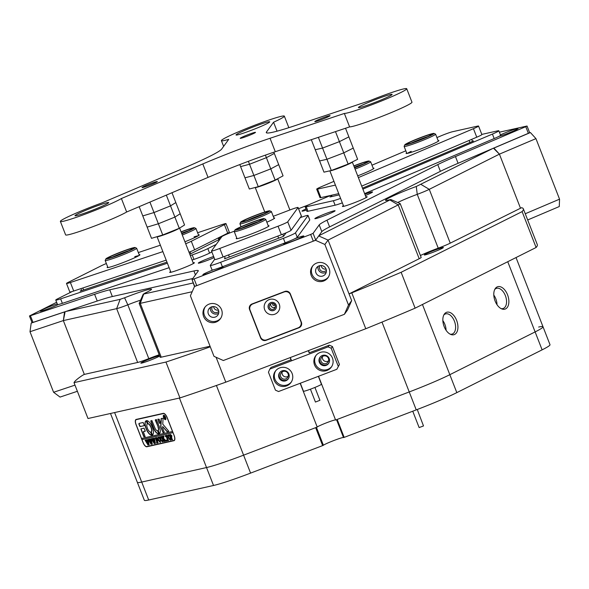 <?xml version="1.0" encoding="UTF-8"?>
<svg xmlns="http://www.w3.org/2000/svg" width="589" height="589" viewBox="0 0 589 589"><rect width="100%" height="100%" fill="white"/><g stroke="black" fill="none" stroke-linecap="round" stroke-linejoin="round"><path stroke-width="0.88" d="M498.964 136.353A10.852 0.736 -21.3 0 0 516.259 129.727A10.852 0.736 -21.3 0 0 518.033 128.63A10.852 0.736 -21.3 0 0 511.767 130.294A10.852 0.736 -21.3 0 0 500.429 134.888M365.371 195.533A10.852 0.736 -21.3 0 0 370.783 193.126A10.852 0.736 -21.3 0 0 372.55 192.029A10.852 0.736 -21.3 0 0 364.856 194.208M305.971 208.94A10.852 0.736 -21.3 0 0 303.777 209.971A10.852 0.736 -21.3 0 0 302.039 211.164A10.852 0.736 -21.3 0 0 306.405 210.052M213.424 269.799A10.852 0.736 -21.3 0 0 204.677 273.532A10.852 0.736 -21.3 0 0 202.947 274.724A10.852 0.736 -21.3 0 0 210.479 272.493A10.852 0.736 -21.3 0 0 221.354 267.958A10.852 0.736 -21.3 0 0 223.128 266.854A10.852 0.736 -21.3 0 0 222.149 266.861M285.37 242.727A10.852 0.736 -21.3 0 0 285.37 242.734A10.852 0.736 -21.3 0 0 283.64 243.927A10.852 0.736 -21.3 0 0 291.172 241.696A10.852 0.736 -21.3 0 0 302.047 237.161A10.852 0.736 -21.3 0 0 303.821 236.056A10.852 0.736 -21.3 0 0 294.89 238.7M213.645 256.487A10.852 0.736 -21.3 0 0 200.076 261.98A10.852 0.736 -21.3 0 0 198.338 263.173A10.852 0.736 -21.3 0 0 214.094 257.643M333.308 211.922A10.852 0.736 -21.3 0 0 335.075 210.818A10.852 0.736 -21.3 0 0 328.169 212.717A10.852 0.736 -21.3 0 0 316.632 217.496A10.852 0.736 -21.3 0 0 314.894 218.688A10.852 0.736 -21.3 0 0 322.426 216.457A10.852 0.736 -21.3 0 0 333.308 211.922M170.655 271.573A13.267 0.898 -21.3 0 0 169.669 272.361A13.267 0.898 -21.3 0 0 178.519 269.836A13.267 0.898 -21.3 0 0 192.22 264.137A13.267 0.898 -21.3 0 0 194.392 262.723A13.267 0.898 -21.3 0 0 193.133 262.812M343.416 205.642A13.267 0.898 -21.3 0 0 342.43 206.43A13.267 0.898 -21.3 0 0 351.28 203.897A13.267 0.898 -21.3 0 0 364.981 198.198A13.267 0.898 -21.3 0 0 367.153 196.785A13.267 0.898 -21.3 0 0 365.894 196.873M57.266 303.902A10.852 0.736 -21.3 0 0 41.885 309.983A10.852 0.736 -21.3 0 0 40.155 311.183A10.852 0.736 -21.3 0 0 47.495 309.019A10.852 0.736 -21.3 0 0 58.333 304.528M528.392 133.408L525.763 126.679L527.045 126.024L529.666 132.753L458.087 163.293A48.246 3.276 -21.3 0 0 440.388 171.34L329.597 226.905A48.246 3.276 -21.3 0 0 321.822 231.632L315.711 240.069L313.296 241.166L196.733 285.65L194.664 286.283L192.043 279.561L198.162 271.102A48.246 3.276 158.7 0 0 198.287 270.682A48.246 3.276 158.7 0 0 193.921 270.955L109.731 289.81L112.352 296.539A48.246 3.276 -21.3 0 0 97.237 301.016L32.071 322.698L29.45 315.976L30.422 315.733L33.05 322.463M348.489 305.021L351.662 300.633L347.562 309.924L344.388 314.312L348.489 305.021L324.885 244.472L315.535 240.312L194.495 286.512L192.043 279.561L194.112 278.928L196.733 285.65M313.296 241.166L310.668 234.444L194.112 278.928M310.668 234.444L313.09 233.34L315.711 240.069M321.822 231.632L319.201 224.902L313.09 233.34M319.201 224.902A48.246 3.276 158.7 0 1 326.976 220.176L329.597 226.905M440.388 171.34L437.767 164.611L326.976 220.176M437.767 164.611A48.246 3.276 158.7 0 1 455.466 156.564L458.087 163.293M525.763 126.679L455.466 156.564M527.045 126.024L499.376 132.186M298.549 208.683L308.783 204.781M29.45 315.976L56.632 302.282M97.237 301.016L94.608 294.294L30.422 315.733M94.608 294.294A48.246 3.276 158.7 0 1 109.731 289.81M192.78 278.523L112.352 296.539M535.946 138.621L499.413 154.149L493.891 148.075L530.417 132.547L535.946 138.621L559.55 199.17L559.27 206.548L527.685 219.969M529.658 132.716L530.417 132.547M493.501 148.237L499.413 154.149L520.396 207.969L499.413 154.149L429.263 189.334A12.06 0.817 158.7 0 1 417.248 194.348A19.297 1.311 -21.3 0 0 397.722 202.52M525.255 213.748L559.55 199.17M269.526 307.495A3.019 2.989 -144.1 0 0 274.768 308.194A3.019 2.989 -144.1 0 0 272.707 303.453A3.019 2.989 -144.1 0 0 269.526 307.495M270.726 303.872A3.019 2.989 -144.1 0 0 275.254 307.149M274.732 304.646A1.009 1.001 35.9 0 1 272.803 304.837A1.009 1.001 35.9 0 1 273.274 303.585M203.617 316.514A9.652 9.571 -144.1 0 0 220.396 318.752A9.652 9.571 -144.1 0 0 213.792 303.578A9.652 9.571 -144.1 0 0 203.617 316.514M205.2 306.884A9.652 9.571 -144.1 0 0 204.435 315.395A9.652 9.571 -144.1 0 0 220.787 318.178M208.351 313.9A5.426 5.382 -144.1 0 0 217.79 315.159A5.426 5.382 -144.1 0 0 214.079 306.619A5.426 5.382 -144.1 0 0 208.351 313.9M210.501 307.384A5.426 5.382 -144.1 0 0 218.659 313.296M311.213 275.453A9.652 9.571 -144.1 0 0 327.992 277.691A9.652 9.571 -144.1 0 0 321.38 262.517A9.652 9.571 -144.1 0 0 311.213 275.453M312.788 265.823A9.652 9.571 -144.1 0 0 312.023 274.334A9.652 9.571 -144.1 0 0 328.375 277.117M315.947 272.832A5.426 5.382 -144.1 0 0 325.386 274.099A5.426 5.382 -144.1 0 0 321.668 265.558A5.426 5.382 -144.1 0 0 315.947 272.832M318.097 266.324A5.426 5.382 -144.1 0 0 326.247 272.228M351.662 300.633L328.058 240.091L324.885 244.472M315.535 240.312L318.715 235.924L328.058 240.091L349.041 293.904L351.788 292.858A241.24 16.374 -21.3 0 0 401.131 272.287L522.112 211.613A241.24 16.374 -21.3 0 0 523.326 208.8A241.24 16.374 -21.3 0 0 521.582 207.703L450.246 243.154A12.06 0.817 158.7 0 1 438.231 248.168L417.248 194.348L416.276 186.47L492.257 148.767M194.495 286.512L190.394 295.803L213.998 356.345L223.349 360.512L344.388 314.312M290.362 293.97A4.344 4.307 -144.1 0 0 284.752 291.474L252.026 303.968A4.344 4.307 -144.1 0 0 249.567 309.542L260.581 337.799A4.344 4.307 -144.1 0 0 266.191 340.295L298.917 327.801A4.344 4.307 -144.1 0 0 301.377 322.227L290.362 293.97M250.273 305.22A4.344 4.307 -144.1 0 0 249.729 308.408M298.984 327.425L299.271 327.315A4.344 4.307 -144.1 0 0 301.031 326.063M77.38 391.287L60.049 397.082L53.599 392.274L29.995 331.725L31.195 323.081L32.056 322.647M53.599 392.274L74.98 385.132M216.097 357.28L225.793 382.165A241.24 16.374 158.7 0 1 179.939 397.928L87.997 418.521L74.008 382.636A241.24 16.374 -21.3 0 1 82.769 375.186L84.33 374.398L63.347 320.585L29.995 331.725M31.195 323.081L64.547 311.942L63.347 320.585L65.114 311.75M342.334 202.866A12.06 0.817 158.7 0 1 335.104 205.2L308.003 211.267A12.06 0.817 158.7 0 1 306.913 211.341L305.161 206.849A12.06 0.817 -21.3 0 0 306.251 206.783L308.003 211.267M494.178 138.555L492.426 134.071A12.06 0.817 -21.3 0 0 498.824 130.773L500.576 135.256A12.06 0.817 158.7 0 1 494.178 138.555L364.628 193.626M305.161 206.849A12.06 0.817 -21.3 0 1 311.559 203.558L330.672 195.43M335.104 205.2L333.352 200.716L306.251 206.783M333.352 200.716A12.06 0.817 -21.3 0 0 340.589 198.383M492.426 134.071L362.876 189.135M498.824 130.773A12.06 0.817 -21.3 0 0 497.734 130.839L481.817 134.402M472.385 141.029L473.519 140.977L362.5 188.171M339.227 194.893L329.936 196.969L331.46 196.225M211.878 251.952L209.574 253.108A12.06 0.817 158.7 0 1 193.943 259.396L192.043 260.029M169.139 267.686L62.382 303.35A12.06 0.817 158.7 0 1 57.516 304.542L55.764 300.051A12.06 0.817 -21.3 0 0 60.638 298.866L62.382 303.35M193.943 259.396L192.191 254.912L190.299 255.545M167.386 263.202L60.638 298.866M192.191 254.912A12.06 0.817 -21.3 0 0 207.829 248.624L209.574 253.108M216.222 244.413L207.829 248.624M219.108 237.816L221.604 236.984M55.764 300.051A12.06 0.817 -21.3 0 1 57.737 298.77L72.211 291.511M166.959 262.105L80.163 291.106L81.554 290.252M219.535 238.913L220.419 238.619M220.124 239.031L189.791 254.242M309.762 220.028L308.018 215.545A12.06 0.817 -21.3 0 0 308.047 215.434L309.792 219.925A12.06 0.817 158.7 0 1 309.762 220.028L297.231 237.323A12.06 0.817 158.7 0 1 285.142 242.815L222.377 266.773A12.06 0.817 158.7 0 1 212.025 269.939L210.273 265.448A12.06 0.817 -21.3 0 0 220.632 262.289L222.377 266.773M210.273 265.448A12.06 0.817 -21.3 0 1 210.302 265.344L214.72 259.256M285.142 242.815L283.39 238.331L220.632 262.289M283.39 238.331A12.06 0.817 -21.3 0 0 295.479 232.839L297.231 237.323M308.018 215.545L295.479 232.839M308.047 215.434A12.06 0.817 -21.3 0 0 300.243 217.65M286.077 232.839L283.64 236.204L282.425 236.756L225.499 258.483L224.461 258.799L225.079 257.938M273.885 217.967A17.611 1.193 158.7 0 1 274.673 218.114A17.611 1.193 158.7 0 1 274.636 218.173A17.611 1.193 158.7 0 1 266.846 222.193M268.238 225.764A17.611 1.193 158.7 0 1 269.026 225.911A17.611 1.193 158.7 0 1 268.989 225.97A17.611 1.193 158.7 0 1 252.755 233.45A17.611 1.193 158.7 0 1 236.285 238.678A17.611 1.193 158.7 0 1 236.263 238.464A17.611 1.193 158.7 0 1 236.771 238.037M298.078 207.483L301.406 216.001A9.652 0.655 158.7 0 1 301.377 216.082L298.056 207.564A9.652 0.655 -21.3 0 0 298.078 207.483A9.652 0.655 -21.3 0 0 289.795 210.008L273.244 216.325M234.459 231.131L231.521 232.25A9.652 0.655 -21.3 0 0 221.847 236.653L211.517 250.899A9.652 0.655 -21.3 0 0 211.495 250.988A9.652 0.655 -21.3 0 0 219.778 248.455L278.06 226.213A9.652 0.655 -21.3 0 0 287.734 221.817L291.054 230.336L301.377 216.082M291.054 230.336A9.652 0.655 158.7 0 1 281.38 234.731L278.06 226.213M219.778 248.455L223.106 256.973L281.38 234.731M223.106 256.973A9.652 0.655 158.7 0 1 214.816 259.506L211.495 250.988M287.734 221.817L298.056 207.564M198.449 234.864A17.611 1.193 158.7 0 1 199.237 235.011A17.611 1.193 158.7 0 1 184.931 241.777M198.25 235.777A16.89 1.149 -21.3 0 0 194.046 236.859M139.151 254.676A17.611 1.193 158.7 0 1 139.939 254.816A17.611 1.193 158.7 0 1 130.883 259.425A17.611 1.193 158.7 0 1 114.244 265.786A17.611 1.193 158.7 0 1 107.205 267.583A17.611 1.193 158.7 0 1 107.684 266.942M138.952 255.589A16.89 1.149 -21.3 0 0 134.748 256.671M185.69 243.728A9.652 0.655 -21.3 0 0 191.292 241.262L194.613 249.78L227.729 233.178L224.409 224.652A9.652 0.655 -21.3 0 0 225.985 223.629A9.652 0.655 -21.3 0 0 222.09 224.578L197.624 232.751M194.613 249.78A9.652 0.655 158.7 0 1 189.01 252.247M106.359 263.533A9.652 0.655 -21.3 0 0 101.19 265.823L68.074 282.433A9.652 0.655 -21.3 0 0 66.498 283.456A9.652 0.655 -21.3 0 0 70.393 282.506L73.713 291.032L166.194 260.132M73.713 291.032A9.652 0.655 158.7 0 1 69.819 291.982L66.498 283.456M225.985 223.629L229.305 232.147A9.652 0.655 158.7 0 1 227.729 233.178M191.292 241.262L224.409 224.652M160.37 245.201L138.327 252.563M70.393 282.506L162.873 251.613M373.154 168.189A17.611 1.193 158.7 0 1 373.941 168.329A17.611 1.193 158.7 0 1 364.606 173.056A17.611 1.193 158.7 0 1 357.7 175.861M438.091 140.58A17.611 1.193 158.7 0 1 438.879 140.727A17.611 1.193 158.7 0 1 429.55 145.446A17.611 1.193 158.7 0 1 406.145 153.486A17.611 1.193 158.7 0 1 406.624 152.853M411.218 151.336A16.89 1.149 -21.3 0 0 407.389 153.39M333.948 181.353L321.808 186.514A9.652 0.655 -21.3 0 0 316.691 189.157A9.652 0.655 -21.3 0 0 317.559 189.098L320.887 197.624L338.734 193.626M320.887 197.624A9.652 0.655 158.7 0 1 320.011 197.676L316.691 189.157M478.555 126.046L481.876 134.564A9.652 0.655 158.7 0 1 476.759 137.2L473.438 128.682A9.652 0.655 -21.3 0 0 478.555 126.046A9.652 0.655 -21.3 0 0 477.686 126.098L452.521 131.73A9.652 0.655 -21.3 0 0 440.528 136.052L436.928 137.583M361.698 186.117L476.759 137.2M317.559 189.098L335.413 185.101M358.377 177.591L473.438 128.682M405.828 150.799L371.983 165.192M264.689 309.696A7.841 7.782 -144.1 0 0 274.82 314.202A7.841 7.782 -144.1 0 0 279.26 304.13A7.841 7.782 -144.1 0 0 269.136 299.624A7.841 7.782 -144.1 0 0 264.689 309.696M268.319 308.047A4.219 4.189 -144.1 0 0 275.659 309.026A4.219 4.189 -144.1 0 0 272.766 302.385A4.219 4.189 -144.1 0 0 268.319 308.047M268.864 304.012A4.219 4.189 -144.1 0 0 271.765 310.587A4.219 4.189 -144.1 0 0 275.704 308.967M260.544 337.041A4.822 4.786 -144.1 0 0 266.78 339.809L298.159 327.837A4.822 4.786 -144.1 0 0 300.891 321.638L290.399 294.728A4.822 4.786 -144.1 0 0 284.17 291.953L252.791 303.931A4.822 4.786 -144.1 0 0 250.053 310.131L260.544 337.041M252.32 303.858A4.822 4.786 -144.1 0 0 250.98 305.102L250.627 305.588M300.316 326.181L300.67 325.695A4.822 4.786 -144.1 0 0 301.575 322.875M354.593 167.887A15.682 1.068 -21.3 0 0 366.601 162.726A15.682 1.068 -21.3 0 0 369.031 161.04A15.682 1.068 -21.3 0 0 353.82 165.907M369.031 161.04L370.584 161.717A16.89 1.149 158.7 0 1 370.65 161.776A16.89 1.149 158.7 0 1 367.97 163.536A16.89 1.149 158.7 0 1 355.057 169.087M353.879 166.054A13.267 0.898 158.7 0 1 366.837 162.034A13.267 0.898 158.7 0 1 364.738 163.352A13.267 0.898 158.7 0 1 354.534 167.732M363.133 164.125A12.06 0.817 -21.3 0 0 354.342 167.254M412.646 140.8A15.682 1.068 -21.3 0 0 404.82 144.798A15.682 1.068 -21.3 0 0 411.601 143.186A15.682 1.068 -21.3 0 0 426.2 137.568A15.682 1.068 -21.3 0 0 433.975 133.431A15.682 1.068 -21.3 0 0 412.646 140.8M433.975 133.431L435.529 134.115A16.89 1.149 158.7 0 1 435.595 134.167A16.89 1.149 158.7 0 1 427.165 138.562A16.89 1.149 158.7 0 1 404.128 146.44A16.89 1.149 158.7 0 1 404.135 146.352L404.82 144.798M413.684 140.55A13.267 0.898 158.7 0 1 426.046 135.801A13.267 0.898 158.7 0 1 431.781 134.432A13.267 0.898 158.7 0 1 425.162 137.811A13.267 0.898 158.7 0 1 407.109 144.047A13.267 0.898 158.7 0 1 413.684 140.55M428.07 136.523A12.06 0.817 -21.3 0 0 414.641 141.551A12.06 0.817 -21.3 0 0 411.255 143.075M257.076 214.72A15.682 1.068 -21.3 0 0 240.614 222.186A15.682 1.068 -21.3 0 0 253.351 218.431A15.682 1.068 -21.3 0 0 269.762 210.825A15.682 1.068 -21.3 0 0 257.076 214.72M269.762 210.825L271.323 211.503A16.89 1.149 158.7 0 1 271.382 211.561A16.89 1.149 158.7 0 1 253.645 219.69A16.89 1.149 158.7 0 1 239.922 223.827A16.89 1.149 158.7 0 1 239.929 223.739L240.614 222.186M256.789 215A13.267 0.898 158.7 0 1 267.568 211.819A13.267 0.898 158.7 0 1 253.638 218.144A13.267 0.898 158.7 0 1 242.904 221.435A13.267 0.898 158.7 0 1 256.789 215M263.865 213.91A12.06 0.817 -21.3 0 0 257.084 216.266A12.06 0.817 -21.3 0 0 247.049 220.463M254.963 221.214A15.682 1.068 -21.3 0 0 234.967 229.982A15.682 1.068 -21.3 0 0 244.17 227.523A15.682 1.068 -21.3 0 0 264.115 218.615A15.682 1.068 -21.3 0 0 254.963 221.214M264.115 218.615L265.668 219.299A16.89 1.149 158.7 0 1 265.735 219.358A16.89 1.149 158.7 0 1 244.192 228.885A16.89 1.149 158.7 0 1 234.267 231.624A16.89 1.149 158.7 0 1 234.275 231.536L234.967 229.982M254.131 221.7A13.267 0.898 158.7 0 1 261.921 219.616A13.267 0.898 158.7 0 1 245.002 227.037A13.267 0.898 158.7 0 1 237.257 229.231A13.267 0.898 158.7 0 1 254.131 221.7M258.218 221.707A12.06 0.817 -21.3 0 0 254.153 223.062A12.06 0.817 -21.3 0 0 241.394 228.26M181.817 233.804A15.682 1.068 -21.3 0 0 194.326 227.715A15.682 1.068 -21.3 0 0 194.098 227.685A15.682 1.068 -21.3 0 0 181.051 231.838M194.326 227.715L195.879 228.392A16.89 1.149 158.7 0 1 195.946 228.451A16.89 1.149 158.7 0 1 182.288 235.004M181.11 231.985A13.267 0.898 158.7 0 1 191.896 228.576A13.267 0.898 158.7 0 1 192.132 228.716A13.267 0.898 158.7 0 1 181.758 233.649M188.428 230.807A12.06 0.817 -21.3 0 0 181.581 233.185M134.947 247.505A15.682 1.068 -21.3 0 0 119.751 252.423A15.682 1.068 -21.3 0 0 105.88 258.895A15.682 1.068 -21.3 0 0 106.013 259.05A15.682 1.068 -21.3 0 0 122.21 253.741A15.682 1.068 -21.3 0 0 135.036 247.527A15.682 1.068 -21.3 0 0 134.947 247.505M135.036 247.527L136.589 248.205A16.89 1.149 158.7 0 1 136.655 248.263A16.89 1.149 158.7 0 1 122.247 255.111A16.89 1.149 158.7 0 1 105.343 260.618A16.89 1.149 158.7 0 1 105.188 260.529A16.89 1.149 158.7 0 1 105.195 260.448L105.88 258.895M132.724 248.396A13.267 0.898 158.7 0 1 132.842 248.529A13.267 0.898 158.7 0 1 121.106 253.999A13.267 0.898 158.7 0 1 108.243 258.159A13.267 0.898 158.7 0 1 108.17 258.144A13.267 0.898 158.7 0 1 119.022 252.887A13.267 0.898 158.7 0 1 132.724 248.396M129.131 250.612A12.06 0.817 -21.3 0 0 112.315 257.172M300.154 383.284L317.221 427.062L243.588 455.164L315.652 427.658L322.647 445.601L250.583 473.107A48.246 3.276 158.7 0 1 213.527 485.483L206.533 467.548A48.246 3.276 -21.3 0 0 243.588 455.164A48.246 3.276 158.7 0 1 221.648 463.064A48.246 3.276 158.7 0 1 206.533 467.548L141.706 482.06L206.533 467.548L179.431 398.039M456.821 392.627L542.116 349.851A48.246 3.276 158.7 0 0 550.008 344.705L543.014 326.77A48.246 3.276 158.7 0 1 535.121 331.916L449.827 374.692L456.821 392.627A48.246 3.276 158.7 0 1 416.232 409.885L344.167 437.384L337.173 419.449L409.237 391.943A48.246 3.276 -21.3 0 0 449.827 374.692L535.121 331.916A48.246 3.276 -21.3 0 0 543.014 326.77A48.246 3.276 -21.3 0 0 538.648 327.042M110.496 413.478L137.347 482.332A48.246 3.276 -21.3 0 0 141.706 482.06A48.246 3.276 158.7 0 1 137.347 482.332L144.342 500.275A48.246 3.276 158.7 0 0 148.7 500.002L213.527 485.483M344.167 437.384L343.52 437.575L336.547 419.685M316.426 427.364L323.398 445.262A10.852 0.736 158.7 0 1 333.838 440.535A10.852 0.736 158.7 0 1 343.505 437.531M323.398 445.262L322.647 445.601M314.526 364.922A9.652 9.571 -144.1 0 0 331.305 367.161A9.652 9.571 -144.1 0 0 324.701 351.986A9.652 9.571 -144.1 0 0 314.526 364.922M316.087 355.314A9.652 9.571 -144.1 0 0 315.299 363.847A9.652 9.571 -144.1 0 0 331.673 366.608M319.334 362.309A5.308 5.264 -144.1 0 0 328.566 363.538A5.308 5.264 -144.1 0 0 324.929 355.196A5.308 5.264 -144.1 0 0 319.334 362.309M320.21 357.008A5.308 5.264 -144.1 0 0 319.798 361.675A5.308 5.264 -144.1 0 0 328.787 363.214M274.179 380.317A9.652 9.571 -144.1 0 0 290.959 382.563A9.652 9.571 -144.1 0 0 284.354 367.381A9.652 9.571 -144.1 0 0 274.179 380.317M275.74 370.717A9.652 9.571 -144.1 0 0 274.953 379.25A9.652 9.571 -144.1 0 0 291.327 382.011M278.987 377.711A5.308 5.264 -144.1 0 0 288.22 378.941A5.308 5.264 -144.1 0 0 284.583 370.591A5.308 5.264 -144.1 0 0 278.987 377.711M279.863 372.403A5.308 5.264 -144.1 0 0 279.451 377.078A5.308 5.264 -144.1 0 0 288.441 378.617M329.325 345.161L332.439 346.546L331.202 348.254L328.088 346.862L329.325 345.161L309.078 352.885M339.433 364.488L336.827 369.288L339.433 364.488L332.439 346.546M338.196 366.189L331.202 348.254M328.088 346.862L269.806 369.104L268.444 372.204L275.438 390.146L278.553 391.53L336.827 369.288M291.18 359.717L271.043 367.403L269.806 369.104M314.924 387.444L319.937 400.306L315.439 402.044M300.331 383.218L303.453 391.236A9.652 0.655 -21.3 0 0 303.482 391.265A9.652 0.655 -21.3 0 0 312.95 388.232A9.652 0.655 -21.3 0 0 321.432 384.219L318.362 376.342M212.342 306.67A3.983 3.946 -144.1 0 0 218.769 311.323M213.593 306.582A3.983 3.946 -144.1 0 0 218.46 310.108M319.937 265.602A3.983 3.946 -144.1 0 0 326.358 270.255M321.182 265.514A3.983 3.946 -144.1 0 0 326.056 269.048M140.587 300.154A19.297 1.311 -21.3 0 0 127.82 304.815L148.803 358.627A12.06 0.817 158.7 0 1 141.426 361.344A12.06 0.817 158.7 0 1 137.642 362.463L116.659 308.643L63.347 320.585L84.33 374.398L137.642 362.463M124.588 297.791L127.82 304.815A12.06 0.817 158.7 0 1 120.443 307.524A12.06 0.817 158.7 0 1 116.659 308.643L120.127 299.33L124.588 297.791A26.534 1.804 158.7 0 1 151.52 289.354A26.534 1.804 158.7 0 1 144.555 293.322L143.723 294.044L193.354 282.926M280.681 376.607A3.983 3.946 -144.1 0 0 287.601 377.527A3.983 3.946 -144.1 0 0 284.877 371.269A3.983 3.946 -144.1 0 0 280.681 376.607M282.16 371.895A3.983 3.946 -144.1 0 0 288.205 376.275M321.027 361.204A3.983 3.946 -144.1 0 0 327.948 362.132A3.983 3.946 -144.1 0 0 325.224 355.866A3.983 3.946 -144.1 0 0 321.027 361.204M322.507 356.492A3.983 3.946 -144.1 0 0 328.552 360.873M444.158 326.593A11.795 6.921 71.5 0 0 451.034 334.545A11.795 6.921 71.5 0 0 456.615 320.35A11.795 6.921 71.5 0 0 444.246 314.224A11.795 6.921 71.5 0 0 444.158 326.593M450.195 334.177A10.617 6.229 71.5 0 0 452.183 334.059A10.617 6.229 71.5 0 0 454.421 321.182A10.617 6.229 71.5 0 0 445.453 313.93A10.617 6.229 71.5 0 0 443.797 315.027M442.854 320.644A10.617 6.229 -108.5 0 1 444.872 324.377A10.617 6.229 -108.5 0 1 446.064 330.252M495.106 301.045A11.795 6.921 71.5 0 0 501.983 308.997A11.795 6.921 71.5 0 0 507.556 294.802A11.795 6.921 71.5 0 0 495.194 288.676A11.795 6.921 71.5 0 0 495.106 301.045M501.136 308.629A10.617 6.229 71.5 0 0 503.124 308.511A10.617 6.229 71.5 0 0 505.369 295.634A10.617 6.229 71.5 0 0 496.402 288.374A10.617 6.229 71.5 0 0 494.738 289.479M428.417 253.947A10.256 0.699 158.7 0 1 424.279 254.963A10.256 0.699 158.7 0 1 429.271 252.35A10.256 0.699 158.7 0 1 439.239 248.521A10.256 0.699 158.7 0 1 443.384 247.513A10.256 0.699 158.7 0 1 438.393 250.126A10.256 0.699 158.7 0 1 428.417 253.947M159.663 356.006A10.256 0.699 158.7 0 1 145.004 362.117A10.256 0.699 158.7 0 1 140.867 363.126A10.256 0.699 158.7 0 1 145.858 360.512A10.256 0.699 158.7 0 1 155.835 356.691A10.256 0.699 158.7 0 1 159.523 355.646M290.141 357.604L290.995 359.791M335.553 419.913A9.888 0.67 -21.3 0 0 331.636 420.936A9.888 0.67 -21.3 0 0 317.221 427.062M493.803 295.096A10.617 6.229 -108.5 0 1 495.82 298.822A10.617 6.229 -108.5 0 1 497.013 304.704M422.453 304.491L449.827 374.692A48.246 3.276 158.7 0 1 409.237 391.943L335.605 420.045L318.531 376.275M309.372 352.774L308.518 350.588M167.18 417.594L174.175 435.536A5.065 2.054 67 0 1 174.123 440.653A5.065 2.054 67 0 1 173.976 440.697L146.875 446.771A5.065 2.054 67 0 1 143.009 442.516L136.015 424.573A5.065 2.054 67 0 1 136.066 419.456A5.065 2.054 67 0 1 136.214 419.412L163.315 413.345A5.065 2.054 67 0 1 167.18 417.594M179.939 397.928L165.951 362.051A241.24 16.374 -21.3 0 0 210.288 346.825M401.131 272.287L415.12 308.165A241.24 16.374 158.7 0 1 365.776 328.736L351.788 292.858M523.326 208.8L537.315 244.678A241.24 16.374 158.7 0 1 536.1 247.49L522.112 211.613M225.793 382.165L365.776 328.736M74.008 382.636L165.951 362.051M192.191 291.724L140.256 303.357L161.239 357.177L210.059 346.244M161.239 357.177A12.06 0.817 158.7 0 1 160.149 357.243L139.166 303.423A12.06 0.817 158.7 0 1 139.173 303.364L143.289 294.044M148.803 358.627A19.297 1.311 158.7 0 1 159.185 354.777M420.413 255.501A19.297 1.311 158.7 0 1 438.231 248.168M318.855 235.733L390.801 199.502L400.137 203.58A12.06 0.817 158.7 0 1 400.189 203.617L421.172 257.437A12.06 0.817 158.7 0 1 419.199 258.726L398.216 204.906L328.058 240.091M349.041 293.904L419.199 258.726M66.034 311.441L120.127 299.33M390.801 199.502L389.999 199.649A26.534 1.804 158.7 0 1 385.604 200.422A26.534 1.804 158.7 0 1 416.276 186.47M415.12 308.165L536.1 247.49M174.543 440.285L174.167 440.373M400.189 203.617A12.06 0.817 158.7 0 1 398.216 204.906L390.028 200.039M143.723 294.044L140.256 303.357A12.06 0.817 158.7 0 1 139.166 303.423M164.279 415.363A2.172 0.883 -113 0 0 163.948 415.363A2.172 0.883 -113 0 0 163.852 415.422M165.465 417.248A2.172 0.883 -113 0 0 163.742 415.444A2.172 0.883 -113 0 0 163.727 417.638A2.172 0.883 -113 0 0 165.443 419.442A2.172 0.883 -113 0 0 165.465 417.248M163.624 417.66A2.415 0.979 -113 0 0 165.538 419.662A2.415 0.979 -113 0 0 165.561 417.226A2.415 0.979 -113 0 0 163.654 415.223A2.415 0.979 -113 0 0 163.624 417.66M165.111 419.442A2.415 0.979 -113 0 0 165.634 419.611M168.631 431.045L162.778 424.146L163.043 418.404L161.357 418.411A1.207 0.486 -113 0 0 161.32 418.426A1.207 0.486 -113 0 0 161.143 418.801L160.709 426.488A1.207 0.486 -113 0 0 160.871 427.334L163.072 432.657L164.206 432.112L162.674 428.181L162.645 426.532L166.827 431.42A1.207 0.486 -113 0 0 167.328 431.708L168.631 431.045M152.367 427.253A7.841 3.181 -113 0 0 146.668 420.634L147.868 423.793A4.462 1.811 67 0 1 151.012 427.555A4.462 1.811 67 0 1 151.071 432.009L152.33 435.153A7.841 3.181 -113 0 0 152.367 427.253M146.808 420.642L148.075 423.705A4.462 1.811 67 0 1 151.218 427.467A4.462 1.811 67 0 1 151.277 431.928L152.485 435.072M162.616 441.684L162.542 439.556L161.047 436.582L161.813 436.412L162.682 439.482L162.689 441.905L161.452 441.021L159.464 436.935L160.392 436.729L161.334 440.005L162.616 441.684L163.131 441.271M162.8 441.868L161.452 441.021M163.771 436.751L163.683 438.474L166.238 441.028L165.229 441.257L163.499 438.834L164.817 441.345L163.889 441.559L161.879 436.397L162.807 436.191L163.47 438.746L163.168 436.11L163.978 435.926L163.771 436.751L164.029 436.074M165.17 441.109L165.17 440.336L163.499 438.834M164.14 441.301L162.321 436.729M166.761 440.984L166.378 440.609L166.392 440.138L166.746 440.528M166.937 440.911L166.392 440.138M165.612 436.751L165.214 435.646L167.04 435.242L167.497 436.331L166.356 435.632L168.587 440.506L167.659 440.712L166.046 435.698L165.575 435.86L165.671 436.729M167.681 440.55L167.813 439.622L166.046 435.698M166.245 435.61L165.575 435.86M168.255 437.752L167.85 435.705L168.336 434.873L170.42 437.259L170.376 440.182L168.255 437.752L167.85 435.705M141.75 438.407L141.971 439.578L172.938 432.643L174.167 435.521M141.971 439.578L143.105 442.494A4.822 1.958 -113 0 0 146.794 446.543L173.888 440.476A4.822 1.958 -113 0 0 174.027 440.432A4.822 1.958 -113 0 0 174.079 435.558M171.826 435.691L171.664 437.244L171.252 437.237L172.518 439.622L171.59 439.828L169.58 434.675L170.398 434.491L171.826 435.691M171.613 439.666L171.738 438.746L169.963 434.925M158.147 440.02L157.734 437.966L158.22 437.141L160.304 439.519L160.267 442.442L158.147 440.02L157.734 437.966M157.167 440.101L157.234 439.306L157.874 440.955L156.851 440.403L158.139 442.84L157.211 443.053L155.202 437.892L156.807 437.531L157.285 438.672L155.901 437.973L156.77 440.189L157.234 440.071M157.234 442.891L157.359 441.964L155.643 438.231M156.807 443.222L156.821 442.751M157.013 443.134L156.468 442.361M153.744 438.378L154.399 438.231L155.422 443.532L153.67 440.587L154.34 443.775L151.307 438.761L152.131 438.584L154.001 442.523L153.354 440.012L152.308 438.54L153.169 438.349L154.973 442.258L153.906 438.187M154.399 438.231L154.289 438.621M152.183 438.717L152.095 439.099M153.221 438.481L153.125 438.893M150.615 439.077L151.27 438.93L152.293 444.231L150.548 441.286L151.218 444.467L148.185 439.46L149.01 439.284L150.872 443.222L150.232 440.712L149.186 439.239L150.04 439.048L151.852 442.957L150.777 438.886M151.27 438.93L151.159 439.32M149.061 439.416L148.973 439.799M150.099 439.18L150.004 439.593M147.493 439.777L148.148 439.63L149.172 444.931L147.427 441.986L148.097 445.166L145.063 440.16L145.881 439.983L147.751 443.922L147.103 441.411L146.057 439.939L146.919 439.747L148.73 443.657L147.655 439.585M148.148 439.63L148.038 440.02M145.939 440.116L145.851 440.498M146.97 439.88L146.875 440.292M172.592 431.487L141.529 438.459L136.111 424.559A4.822 1.958 -113 0 1 136.162 419.685L137.436 419.14M172.503 431.523L167.085 417.616A4.822 1.958 -113 0 0 163.396 413.566L136.302 419.633A4.822 1.958 -113 0 0 136.162 419.685M144.401 425.626L143.171 422.482L139.129 423.388A1.207 0.486 -113 0 0 139.092 423.403A1.207 0.486 -113 0 0 139.085 424.617L139.991 426.613L144.401 425.626M143.326 431.715L145.247 430.986L144.01 428.151L140.852 428.858L143.782 436.677L145.137 436.677L143.326 431.715L145.284 431.236M157.543 430.728A3.615 1.465 67 0 1 154.804 427.688L151.888 420.531L150.755 421.083L153.449 427.989A6.994 2.835 -113 0 0 158.765 433.865L157.543 430.728M147.375 423.903L146.124 420.76A7.841 3.181 -113 0 0 146.079 428.659A7.841 3.181 -113 0 0 151.778 435.278L150.578 432.12A4.462 1.811 67 0 1 147.434 428.358A4.462 1.811 67 0 1 147.375 423.903M157.83 419.206L159.273 423.219L160.62 423.211L159.17 419.199L157.83 419.206M157.948 426.981A3.615 1.465 67 0 1 158.029 430.566L159.288 433.718A6.994 2.835 -113 0 0 159.302 426.679L156.387 419.53L155.253 420.075L158.147 426.892A3.615 1.465 67 0 1 158.235 430.478L159.442 433.629M165.163 417.991L164.397 417.446L164.994 418.58L164.552 418.676L163.595 416.209L164.67 416.637L165.163 417.991M136.302 419.633L137.509 419.118A4.822 1.958 -113 0 0 137.451 419.147M155.422 419.743L158.147 426.892M157.985 419.169L159.472 423.138L160.657 423.16M146.168 420.76A7.841 3.181 -113 0 0 146.3 428.63A7.841 3.181 -113 0 0 151.844 435.19M150.924 420.752L153.648 427.901A6.994 2.835 -113 0 0 158.816 433.798M141.021 428.821L143.988 436.596L145.174 436.626M168.668 431.362L167.534 431.619A1.207 0.486 -113 0 1 167.033 431.332L162.645 426.532M161.452 418.389A1.207 0.486 -113 0 0 161.349 418.713L160.907 426.399A1.207 0.486 -113 0 0 161.077 427.246L163.057 432.326L164.243 432.355M139.225 423.373A1.207 0.486 -113 0 0 139.284 424.536L140.189 426.524L144.445 425.575M163.757 415.193A2.415 0.979 -113 0 0 163.521 415.687M164.979 418.543L164.552 418.676M164.706 416.622L164.603 417.248L164.706 416.622L163.956 416.32L164.353 417.343L164.508 416.703L163.956 416.32M164.67 416.637L164.405 417.336M142.17 439.49L173.026 432.584M171.87 437.156L171.252 437.237M172.503 439.585L171.59 439.828M170.169 434.844L169.713 434.8M170.707 434.616L170.309 434.822L171.48 437.053L171.671 435.735L170.707 434.616M171.671 435.735L170.309 434.822M171.48 437.053L171.473 435.823M168.049 435.617L168.535 434.785M170.574 440.093L168.461 437.664M170.287 437.355L169.286 435.418L168.587 435.006L168.108 435.72L169.617 439.549L170.552 439.858L170.287 437.355L169.087 435.507L168.388 435.094L168.108 435.72M170.287 439.968L170.081 437.436M167.416 435.816L166.672 435.558M166.878 435.47L166.356 435.632M168.572 440.462L167.659 440.712M166.584 440.52L166.599 440.049M166.223 440.992L165.229 441.257M164.802 441.308L163.889 441.559M162.395 436.501L162.012 436.523M163.506 438.216L163.47 438.746M163.713 436.339L163.271 436.243M161.916 437.362L161.18 436.707M161.658 440.933L160.142 437.796M160.341 437.715L159.604 437.06M157.94 437.877L158.426 437.053M160.466 442.361L158.345 439.931M160.179 439.615L159.177 437.686L158.478 437.274L157.999 437.98L159.501 441.816L160.444 442.125L160.179 439.615L158.978 437.767L158.279 437.362L157.999 437.98M160.179 442.229L159.972 439.703M156.932 437.826L156.394 437.855M156.6 437.774L155.901 437.973M157.373 440.012L157.373 439.232M157.454 440.226L156.851 440.403M158.124 442.803L157.211 443.053M155.717 437.995L155.334 438.017M156.659 442.744L156.674 442.273M155.312 443.053L153.67 440.587M154.392 443.421L151.719 439.136M151.918 439.055L151.366 438.908M153.722 440.565L153.354 440.012M153.552 439.924L153.096 439.556M153.295 439.468L152.904 439.21M153.103 439.122L152.691 438.879M154.311 438.555L153.92 438.393M152.183 443.753L150.548 441.286M151.27 444.121L148.597 439.836M148.796 439.755L148.244 439.608M150.593 441.264L150.232 440.712M150.431 440.624L149.967 440.255M150.173 440.167L149.775 439.909M149.981 439.821L149.569 439.578M151.189 439.254L150.799 439.092M149.061 444.452L147.427 441.986M148.148 444.82L145.476 440.535M145.674 440.454L145.122 440.307M147.471 441.964L147.103 441.411M147.309 441.323L146.845 440.955M147.051 440.866L146.654 440.609M146.86 440.52L146.447 440.277M148.067 439.954L147.677 439.792M417.255 409.488L423.498 425.943L419.132 427.577L412.749 411.21M139.166 206.673L147.147 227.126L158.367 223.761L174.896 217.083L158.367 223.761L147.147 227.126L151.513 238.339L162.741 234.974L179.27 228.296L184.563 224.991L180.19 213.778L174.896 217.083L180.19 213.778L175.824 202.564L170.523 205.87L154.001 212.548L142.774 215.92L154.001 212.548L170.523 205.87L175.824 202.564L171.988 192.721M179.27 228.296L166.334 195.128M162.741 234.974L149.923 202.101M311.316 139.696L315.233 149.731L322.566 148.075L326.939 159.288L343.77 152.86L353.26 148.089L357.633 159.295L348.136 164.073L331.312 170.501L323.972 172.157L319.606 160.944L326.939 159.288L331.312 170.501M318.377 137.333L322.566 148.075L315.233 149.731L319.606 160.944L326.939 159.288L343.77 152.86L348.136 164.073M239.804 164.567L244.965 177.812L253.896 175.463L258.269 186.676L275.137 180.087L283.066 175.846L278.7 164.64L270.763 168.881L275.137 180.087M248.381 161.312L249.53 164.25L240.592 166.599L249.53 164.25L253.896 175.463L270.763 168.881L278.7 164.64L274.327 153.427L266.39 157.668L270.763 168.881L253.896 175.463L244.965 177.812L249.338 189.017L258.269 186.676M179.218 228.318A12.06 0.817 158.7 0 1 173.777 230.984A12.06 0.817 158.7 0 1 160.738 235.924A12.06 0.817 158.7 0 1 157.064 236.719A12.06 0.817 158.7 0 1 157.064 236.675M144.533 187.007A8.202 0.56 -21.3 0 0 153.096 183.783A8.202 0.56 -21.3 0 0 157.292 181.567A8.202 0.56 -21.3 0 0 154.826 182.134A8.202 0.56 -21.3 0 0 146.735 185.167A8.202 0.56 -21.3 0 0 142.045 187.508A8.202 0.56 -21.3 0 0 144.533 187.007M352.281 161.99A12.06 0.817 158.7 0 1 352.303 162.019A12.06 0.817 158.7 0 1 352.31 162.049A12.06 0.817 158.7 0 1 344.528 165.892A12.06 0.817 158.7 0 1 329.877 170.825M324.797 118.293A8.202 0.56 -21.3 0 0 330.054 115.628A8.202 0.56 -21.3 0 0 320.092 118.978A8.202 0.56 -21.3 0 0 314.806 121.577A8.202 0.56 -21.3 0 0 324.797 118.293M289.891 209.978L277.706 178.725A12.06 0.817 158.7 0 1 277.706 178.725A12.06 0.817 158.7 0 1 277.044 179.306A12.06 0.817 158.7 0 1 259.484 186.507A12.06 0.817 158.7 0 1 255.228 187.486A12.06 0.817 158.7 0 1 255.221 187.479L264.785 211.996M240.651 137.929A8.202 0.56 -21.3 0 0 240.209 138.282A8.202 0.56 -21.3 0 0 246.371 136.501A8.202 0.56 -21.3 0 0 255.037 132.761A8.202 0.56 -21.3 0 0 255.457 132.334A8.202 0.56 -21.3 0 0 248.801 134.38A8.202 0.56 -21.3 0 0 240.651 137.929M325.732 117.903A8.202 0.56 -21.3 0 0 330.083 115.658A8.202 0.56 -21.3 0 0 319.15 119.376A8.202 0.56 -21.3 0 0 314.798 121.614A8.202 0.56 -21.3 0 0 325.732 117.903M251.135 134.609A8.202 0.56 -21.3 0 0 255.486 132.363A8.202 0.56 -21.3 0 0 244.553 136.081A8.202 0.56 -21.3 0 0 240.202 138.327A8.202 0.56 -21.3 0 0 251.135 134.609M382.511 99.364A18.09 1.23 -21.3 0 0 392.112 94.424A18.09 1.23 -21.3 0 0 367.992 102.619A18.09 1.23 -21.3 0 0 358.392 107.566A18.09 1.23 -21.3 0 0 382.511 99.364M260.132 126.775A18.09 1.23 -21.3 0 0 269.733 121.827A18.09 1.23 -21.3 0 0 245.613 130.029A18.09 1.23 -21.3 0 0 236.02 134.977A18.09 1.23 -21.3 0 0 260.132 126.775M152.971 183.834A8.202 0.56 -21.3 0 0 157.322 181.596A8.202 0.56 -21.3 0 0 146.389 185.314A8.202 0.56 -21.3 0 0 142.037 187.552A8.202 0.56 -21.3 0 0 152.971 183.834M99.099 207.534A18.09 1.23 -21.3 0 0 108.7 202.587A18.09 1.23 -21.3 0 0 84.58 210.788A18.09 1.23 -21.3 0 0 74.987 215.736A18.09 1.23 -21.3 0 0 99.099 207.534M273.561 122.232A33.772 2.29 -21.3 0 0 284.34 116.136A33.772 2.29 -21.3 0 0 252.04 126.267A33.772 2.29 -21.3 0 0 221.405 140.668A33.772 2.29 -21.3 0 0 228.731 139.343L221.648 149.113A72.373 4.911 158.7 0 1 183.444 168.277L102.044 202.874A33.772 2.29 -21.3 0 0 78.293 212.195A33.772 2.29 -21.3 0 0 60.372 221.427A33.772 2.29 -21.3 0 0 105.394 206.128A33.772 2.29 -21.3 0 0 121.4 198.537L202.8 163.941A72.373 4.911 158.7 0 1 270.042 138.275L344.359 113.449A33.772 2.29 -21.3 0 0 388.799 97.958A33.772 2.29 -21.3 0 0 406.719 88.725A33.772 2.29 -21.3 0 0 369.833 100.675L295.516 125.501A72.373 4.911 158.7 0 1 266.294 132.628A72.373 4.911 158.7 0 1 266.478 132.002L273.561 122.232L277.044 131.178M60.372 221.427L65.622 234.886A33.772 2.29 -21.3 0 0 110.636 219.579A33.772 2.29 -21.3 0 0 126.65 211.996L208.042 177.392A72.373 4.911 158.7 0 1 275.291 151.726L349.608 126.9A33.772 2.29 -21.3 0 0 394.048 111.417A33.772 2.29 -21.3 0 0 411.961 102.177L406.719 88.725M121.4 198.537L126.65 211.996M344.359 113.449L349.608 126.9M265.403 155.128L266.39 157.668L249.53 164.25L266.39 157.668L274.327 153.427L273.856 152.212M335.487 131.619L339.397 141.647L322.566 148.075L339.397 141.647L343.77 152.86L353.26 148.089L348.887 136.876L339.397 141.647L348.887 136.876L345.529 128.262M195.445 274.857L193.921 270.955M299.271 327.315L298.917 327.801M266.464 339.919L266.191 340.295M278.663 238.192L277.846 236.086M228.532 254.904L229.357 257.01M282.794 234.186L283.596 236.241M82.806 287.992L83.579 289.965M190.078 251.812L190.821 253.726M218.843 239.671L218.173 237.971M331.526 195.239L332.019 196.505M469.889 142.516L469.087 140.462M216.413 385.471L250.583 473.107M542.116 349.851L507.747 261.715M114.612 412.558L148.7 500.002M416.232 409.885L381.996 322.087M421.076 184.467L429.263 189.334L450.246 243.154M148.089 446.256L146.875 446.771M163.396 413.566L163.86 413.375M202.8 163.941L208.042 177.392M270.042 138.275L275.291 151.726M266.478 132.002L266.854 132.967M224.497 256.443L225.315 258.549M80.921 288.625L81.694 290.598M219.005 237.551L219.668 239.259M331.114 195.334L331.607 196.593M471.723 139.343L472.525 141.397M373.397 168.822L370.65 161.776M406.874 153.479L404.128 146.44M438.341 141.213L435.595 134.167M241.056 226.743L239.922 223.827M274.128 218.6L271.382 211.561M237.014 238.663L234.267 231.624M268.481 226.397L265.735 219.358M198.692 235.497L195.946 228.451M107.934 267.575L105.188 260.529M139.402 255.309L136.655 248.263M308.349 350.654L309.196 352.84M290.318 357.538L291.584 360.799M315.439 402.059L310.425 389.196M543.014 326.77L516.03 257.562M174.027 440.432L174.609 440.189M179.593 228.09L193.406 263.511M157.064 236.719L170.928 272.273M352.303 162.019L366.167 197.573M329.847 170.832L343.689 206.334M221.405 140.668L223.636 146.374M284.34 116.136L288.846 127.68"/></g></svg>
